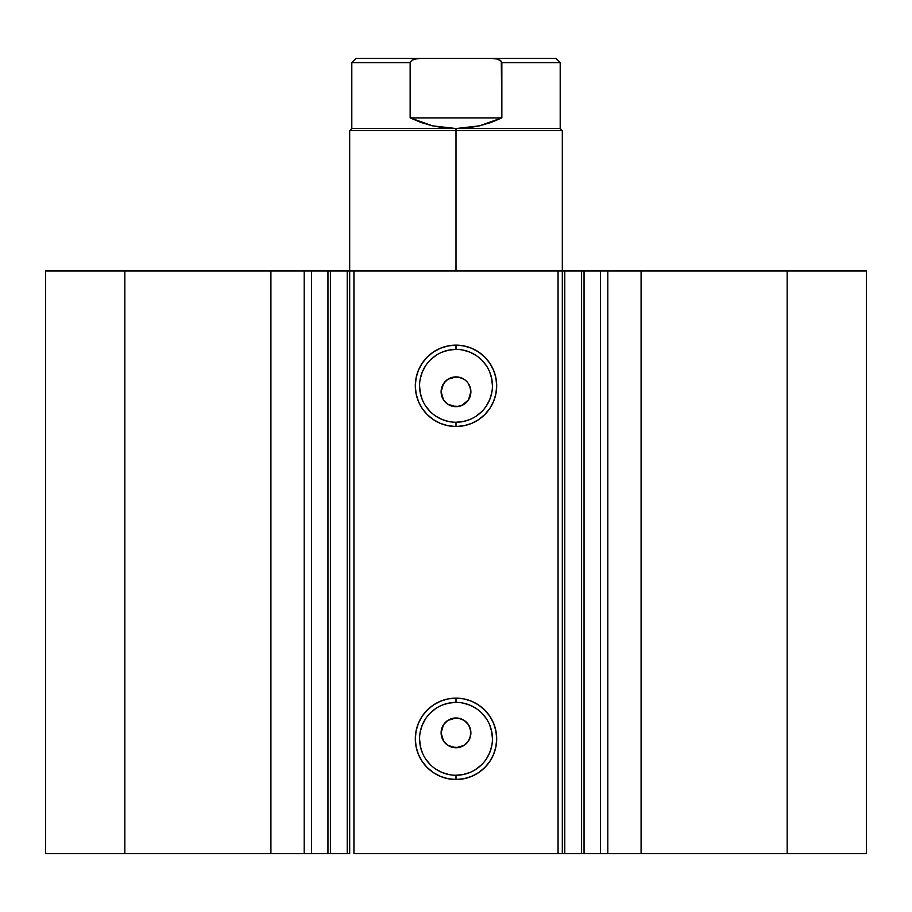 <?xml version="1.0" encoding="UTF-8"?>
<svg xmlns="http://www.w3.org/2000/svg" width="912" height="912" viewBox="0 0 912 912"><rect width="100%" height="100%" fill="white"/><g stroke="black" fill="none" stroke-linecap="round" stroke-linejoin="round"><path stroke-width="1.37" d="M562.487 271.001L584.045 271.001L584.045 853.643L601.168 853.643M562.487 853.643L584.045 853.643L584.045 271.001L600.449 271.001L600.449 853.643L866.4 853.643L866.4 271.001L787.17 271.001L866.4 271.001L866.4 853.643L641.09 853.643L641.09 271.001L787.17 271.001L787.17 853.643L787.17 271.001L607.802 271.001L641.09 271.001L641.09 853.643L607.802 853.643L607.802 271.001L607.802 853.643L600.449 853.643L600.449 271.001L607.802 271.001L600.449 271.001M310.832 853.643L327.955 853.643L311.551 853.643L311.551 271.001L311.551 853.643L304.198 853.643L311.551 853.643M456 349.399L456 345.146A40.687 40.687 0 0 1 496.687 385.833A40.687 40.687 0 0 1 456 426.508L448.066 425.733L440.428 423.419L433.394 419.657L427.238 414.595L422.176 408.428L418.414 401.394L416.1 393.767L415.313 385.833L416.1 377.887L418.414 370.261L422.176 363.227L427.238 357.059L433.394 351.998L440.428 348.247L448.066 345.922L456 345.146L463.934 345.922L471.572 348.247L478.606 351.998L484.762 357.059L489.824 363.227L493.586 370.261L495.9 377.887L496.687 385.833L495.9 393.767L493.586 401.394L489.824 408.428L484.762 414.595L478.606 419.657L471.572 423.419L463.934 425.733L456 426.508L456 422.256A36.434 36.434 0 0 0 492.434 385.833A36.434 36.434 0 0 0 456 349.399A36.434 36.434 0 0 0 419.566 385.833A36.434 36.434 0 0 0 456 422.256L456 426.508A40.687 40.687 0 0 1 415.313 385.833A40.687 40.687 0 0 1 456 345.146L456 349.399A36.434 36.434 0 0 1 492.434 385.833A36.434 36.434 0 0 1 456 422.256A36.434 36.434 0 0 1 419.566 385.833A36.434 36.434 0 0 1 456 349.399L448.898 350.094L442.058 352.169M456 702.388L456 698.136A40.687 40.687 0 0 1 496.687 738.811A40.687 40.687 0 0 1 456 779.498L448.066 778.711L440.428 776.397L433.394 772.646L427.238 767.585L422.176 761.417L418.414 754.384L416.1 746.757L415.313 738.811L416.1 730.877L418.414 723.25L422.176 716.216L427.238 710.049L433.394 704.987L440.428 701.225L448.066 698.911L456 698.136L463.934 698.911L471.572 701.225L478.606 704.987L484.762 710.049L489.824 716.216L493.586 723.25L495.9 730.877L496.687 738.811L495.9 746.757L493.586 754.384L489.824 761.417L484.762 767.585L478.606 772.646L471.572 776.397L463.934 778.711L456 779.498L456 775.246A36.434 36.434 0 0 0 492.434 738.811A36.434 36.434 0 0 0 456 702.388A36.434 36.434 0 0 0 419.566 738.811A36.434 36.434 0 0 0 456 775.246L456 779.498A40.687 40.687 0 0 1 415.313 738.811A40.687 40.687 0 0 1 456 698.136L456 702.388A36.434 36.434 0 0 1 492.434 738.811A36.434 36.434 0 0 1 456 775.246A36.434 36.434 0 0 1 419.566 738.811A36.434 36.434 0 0 1 456 702.388L448.898 703.084L442.058 705.158M447.906 745.355L456 747.749A14.888 14.888 0 0 1 441.112 732.86A14.888 14.888 0 0 1 456 717.972L447.895 720.377M443.711 741.251L447.598 745.15M443.506 724.766L441.112 732.849L443.506 740.943M447.598 720.583L443.722 724.447M447.906 404.267L456 406.672A14.888 14.888 0 0 1 441.112 391.784A14.888 14.888 0 0 1 456 376.895L447.895 379.289M443.711 400.174L447.598 404.073M443.506 383.69L441.112 391.772L443.506 399.866M447.598 379.495L443.722 383.371M45.6 853.643L304.198 853.643L304.198 271.001L311.551 271.001L270.91 271.001L304.198 271.001L304.198 853.643L124.83 853.643L124.83 271.001L270.91 271.001L270.91 853.643L270.91 271.001L45.6 271.001L124.83 271.001L124.83 853.643L45.6 853.643L45.6 271.001L45.6 853.643M310.832 271.001L347.221 271.001L347.221 853.643L327.955 853.643L349.513 853.643M327.955 853.643L327.955 271.001L330.406 271.001L330.406 853.643L330.406 271.001L349.684 271.001L349.684 853.643L349.684 271.001L353.936 271.001L353.936 853.643L562.316 853.643L558.064 853.643L558.064 271.001L562.316 271.001L562.316 853.643L562.316 271.001L564.779 271.001L564.779 853.643L581.594 853.643L581.594 271.001L564.779 271.001L564.779 853.643L562.316 853.643M584.045 853.643L581.594 853.643L581.594 271.001L601.168 271.001M349.684 853.643L347.221 853.643L347.221 271.001L349.513 271.001M555.944 58.357L491.135 58.357L497.245 59.041L500.107 60.192L501.851 62.609L560.196 62.609L555.944 58.357L356.056 58.357L351.804 62.609L351.804 128.535L349.684 130.655L349.684 271.001L558.064 271.001L353.936 271.001L353.936 853.643L558.064 853.643L558.064 271.001L562.316 271.001L562.316 130.655L456 130.655L456 128.535L351.804 128.535L456 128.535L456 130.655L349.684 130.655L456 130.655L456 271.001L456 130.655L562.316 130.655L560.196 128.535L456 128.535L560.196 128.535L560.196 62.609L501.851 62.609L501.851 117.899L479.53 125.833L456 128.535L432.47 125.833L410.149 117.899L410.149 62.609L351.804 62.609L410.149 62.609L410.149 117.899L501.851 117.899L501.292 61.184L497.245 59.041L491.135 58.357L420.842 58.357M453.093 747.464L447.735 745.241L443.608 741.114L441.397 735.767L441.408 729.953L443.631 724.584L447.735 720.48L453.093 718.257L458.907 718.257L464.265 720.48L468.38 724.595L470.603 729.953L470.603 735.767L468.38 741.125L464.265 745.241L458.907 747.464L451.622 747.088M468.483 740.954L469.543 739.039M464.276 720.491L465.496 721.392M447.735 720.48L449.023 719.716M445.478 722.327L446.606 721.312M441.112 732.86L441.773 728.483M441.397 735.756L441.18 734.274M443.62 741.125L441.739 737.124M445.466 743.383L444.486 742.3M447.712 745.229L446.504 744.329M450.289 746.609L448.921 745.959M464.265 404.164L458.907 406.376L451.634 406.011M468.369 400.06L461.7 405.532L464.094 404.267M468.483 399.878L470.888 391.784L469.76 386.095L470.888 391.784L469.509 398.031M453.093 406.376L447.712 404.153L445.478 402.306L443.62 400.049L441.397 394.691L441.112 391.784L442.252 386.084L445.478 381.262L447.735 379.403L453.093 377.18L458.907 377.18L464.276 379.403L466.522 381.262L468.38 383.507L470.603 388.877M464.276 379.403L465.496 380.315M450.311 378.024L451.736 377.522M445.478 381.262L449.035 378.628M441.397 394.668L441.18 393.197M443.62 400.049L441.739 396.047M445.466 402.295L444.486 401.223M447.712 404.153L446.504 403.241M450.289 405.532L448.921 404.882M456 422.256L463.102 421.561L469.942 419.486M476.235 416.123L481.764 411.586M486.29 406.068L489.653 399.764L491.728 392.935M492.434 385.833L491.728 378.719L489.653 371.891M486.29 365.587L481.764 360.069M476.235 355.543L469.942 352.169L463.102 350.094M435.765 355.543L430.236 360.069M425.71 365.587L422.347 371.891L420.272 378.719M419.566 385.833L420.272 392.935L422.347 399.764M425.71 406.068L430.236 411.586M435.765 416.123L442.058 419.486L448.898 421.561M458.907 377.18L461.7 378.035L456 376.895A14.888 14.888 0 0 1 470.888 391.784A14.888 14.888 0 0 1 456 406.672L461.7 405.532M470.888 391.784L470.603 394.691M469.748 397.484L468.289 400.174M458.907 406.376L456 406.672M441.112 391.784L441.397 388.877M442.252 386.084L443.62 383.507M453.093 377.18L456 376.895M456 775.246L463.102 774.539L469.942 772.475M476.235 769.101L481.764 764.575M486.29 759.058L489.653 752.753L491.728 745.925M492.434 738.811L491.728 731.709L489.653 724.869M486.29 718.576L481.764 713.059M476.235 708.521L469.942 705.158L463.102 703.084M435.765 708.521L430.236 713.059M425.71 718.576L422.347 724.869L420.272 731.709M419.566 738.811L420.272 745.925L422.347 752.753M425.71 759.058L430.236 764.575M435.765 769.101L442.058 772.475L448.898 774.539M458.907 718.257L461.7 719.112L456 717.972A14.888 14.888 0 0 1 470.888 732.86A14.888 14.888 0 0 1 456 747.749L464.094 745.343M469.748 738.56L470.888 732.86L469.76 727.172L470.603 729.953M470.888 732.86L470.603 735.767M464.265 745.241L461.7 746.609M458.907 747.464L456 747.749M442.252 727.16L443.62 724.595M453.093 718.257L456 717.972M466.522 381.262L464.39 379.495M464.094 379.289L461.7 378.035M469.76 386.095L468.483 383.678M464.39 404.073L466.522 402.306M466.522 722.338L464.39 720.571M464.094 720.377L461.7 719.112M469.76 727.172L468.483 724.766M464.39 745.15L466.522 743.383M417.787 58.505L411.893 60.192L410.149 62.609L411.893 60.192L414.755 59.041L420.865 58.357L417.787 58.505M456 128.535L467.845 127.851L479.53 125.833L490.918 122.504L501.851 117.899L410.149 117.899L421.082 122.504L432.47 125.833L444.155 127.851L456 128.535M420.865 58.357L356.056 58.357"/></g></svg>
